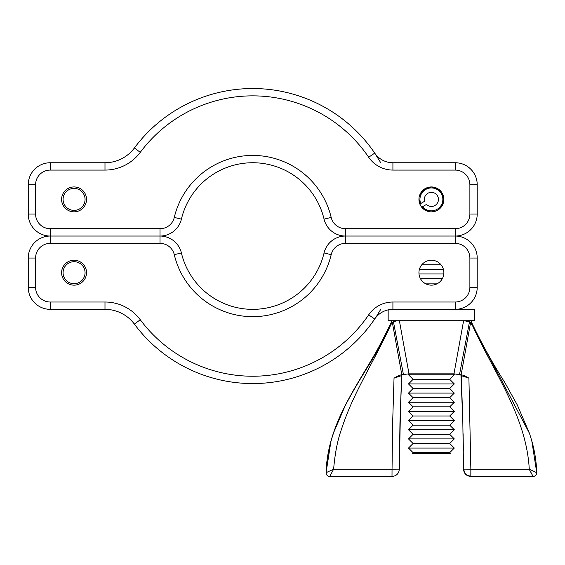 <?xml version="1.0" encoding="UTF-8"?>
<svg xmlns="http://www.w3.org/2000/svg" width="565" height="565" viewBox="0 0 565 565"><rect width="100%" height="100%" fill="white"/><g stroke="black" fill="none" stroke-linecap="round" stroke-linejoin="round"><path stroke-width="0.85" d="M442.854 199.396A11.455 11.455 0 0 1 422.592 206.712L426.462 204.431A7.055 7.055 0 0 0 438.454 199.396A7.055 7.055 0 0 0 431.399 192.34A7.055 7.055 0 0 0 424.598 201.274L420.727 203.555A11.455 11.455 0 0 1 431.399 187.94A11.455 11.455 0 0 1 442.854 199.396M440.17 190.546L431.399 186.937A12.458 12.458 0 0 0 418.94 199.396A12.458 12.458 0 0 0 431.399 211.854A12.458 12.458 0 0 0 443.864 199.396A12.458 12.458 0 0 0 431.399 186.937L426.568 187.912M74.064 211.854A12.458 12.458 0 0 1 61.599 199.396A12.458 12.458 0 0 1 74.064 186.937A12.458 12.458 0 0 1 86.523 199.396A12.458 12.458 0 0 1 74.064 211.854M50.243 170.079L50.243 162.748L104.991 162.748A36.647 36.647 0 0 0 134.392 147.974A147.514 147.514 0 0 1 374.729 153.115A21.993 21.993 0 0 0 392.915 162.748L455.221 162.748A21.993 21.993 0 0 1 477.213 184.734L477.213 214.057A21.993 21.993 0 0 1 455.221 236.043L345.448 236.043A21.993 21.993 0 0 1 324.056 219.128A73.302 73.302 0 0 0 181.407 219.128A21.993 21.993 0 0 1 160.015 236.043L50.243 236.043A21.993 21.993 0 0 1 28.25 214.057L28.25 184.734A21.993 21.993 0 0 1 50.243 162.748A21.993 21.993 0 0 0 28.25 184.734L35.581 184.734L35.581 214.057A14.662 14.662 0 0 0 50.243 228.719L160.015 228.719A14.662 14.662 0 0 0 174.281 217.44A80.633 80.633 0 0 1 331.189 217.44A14.662 14.662 0 0 0 345.448 228.719L455.221 228.719A14.662 14.662 0 0 0 469.882 214.057L469.882 184.734A14.662 14.662 0 0 0 455.221 170.079L392.915 170.079A29.324 29.324 0 0 1 368.67 157.239A140.184 140.184 0 0 0 140.268 152.352A43.978 43.978 0 0 1 104.991 170.079L50.243 170.079A14.662 14.662 0 0 0 35.581 184.734M380.746 162.748L374.729 153.115A21.993 21.993 0 0 0 392.915 162.748L392.915 170.079M252.732 383.564A147.514 147.514 0 0 1 134.392 324.112A36.647 36.647 0 0 0 104.991 309.345L50.243 309.345A21.993 21.993 0 0 1 28.25 287.359L28.25 258.036A21.993 21.993 0 0 1 50.243 236.043L160.015 236.043A21.993 21.993 0 0 1 181.407 252.965A73.302 73.302 0 0 0 324.056 252.965A21.993 21.993 0 0 1 345.448 236.043L455.221 236.043A21.993 21.993 0 0 1 477.213 258.036L477.213 287.359A21.993 21.993 0 0 1 455.221 309.345L392.915 309.345A21.993 21.993 0 0 0 374.729 318.971A147.514 147.514 0 0 1 252.732 383.564A147.514 147.514 0 0 0 374.729 318.971L375.548 317.763M431.399 260.232A12.458 12.458 0 0 1 443.864 272.697A12.458 12.458 0 0 1 431.399 285.156A12.458 12.458 0 0 1 418.94 272.697A12.458 12.458 0 0 1 431.399 260.232L431.399 260.232M380.746 309.345L376.777 315.884M74.064 285.156A12.458 12.458 0 0 0 86.523 272.697A12.458 12.458 0 0 0 74.064 260.232A12.458 12.458 0 0 0 61.599 272.697A12.458 12.458 0 0 0 74.064 285.156M74.064 188.399A10.996 10.996 0 0 1 85.061 199.396A10.996 10.996 0 0 1 74.064 210.392A10.996 10.996 0 0 1 63.068 199.396A10.996 10.996 0 0 1 74.064 188.399M74.064 261.701A10.996 10.996 0 0 0 63.068 272.697A10.996 10.996 0 0 0 74.064 283.694A10.996 10.996 0 0 0 85.061 272.697A10.996 10.996 0 0 0 74.064 261.701M46.577 236.354L46.577 235.739M433.878 187.185L441.025 191.486L443.864 199.403L440.283 208.132M443.61 201.874L438.355 209.735M428.927 211.607L421.052 206.338M421.674 207.186L419.901 204.205L418.94 199.389M419.188 196.917L424.442 189.056M428.92 187.185L423.157 190.052M422.161 191.034L419.922 194.551M422.528 208.146L426.568 210.879M421.744 264.815L441.053 264.815M419.385 269.399L443.419 269.399M419.004 273.976L443.793 273.976M420.402 278.559L442.395 278.559M424.605 283.143L438.193 283.143M409.413 373.853L408.495 374.764L454.309 374.764L453.391 373.853M408.495 374.764L413.079 379.348L449.726 379.348L454.309 374.764M413.079 379.348L408.495 383.932L454.309 383.932L449.726 379.348M408.495 383.932L413.079 388.508L449.726 388.508L454.309 383.932M413.079 388.508L408.495 393.092L454.309 393.092L449.726 388.508M408.495 393.092L413.079 397.675L449.726 397.675L454.309 393.092M413.079 397.675L408.495 402.252L454.309 402.252L449.726 397.675M408.495 402.252L413.079 406.835L449.726 406.835L454.309 402.252M413.079 406.835L408.495 411.419L454.309 411.419L449.726 406.835M408.495 411.419L413.079 415.995L449.726 415.995L454.309 411.419M413.079 415.995L408.495 420.579L454.309 420.579L449.726 415.995M408.495 420.579L413.079 425.163L449.726 425.163L454.309 420.579M413.079 425.163L408.495 429.739L454.309 429.739L449.726 425.163M408.495 429.739L413.079 434.323L449.726 434.323L454.309 429.739M413.079 434.323L408.495 438.906L454.309 438.906L449.726 434.323M408.495 438.906L413.079 443.483L449.726 443.483L454.309 438.906M413.079 443.483L408.495 448.066L454.309 448.066L449.726 443.483M408.495 448.066L413.079 452.65L449.726 452.65L454.309 448.066M413.079 452.65L412.16 453.561L450.644 453.561L449.726 452.65M431.399 211.854L433.878 211.607M388.155 309.867L388.155 320.708L474.649 320.708L474.649 309.345L455.221 309.345L455.221 302.014A14.662 14.662 0 0 0 469.882 287.359L469.882 258.036A14.662 14.662 0 0 0 455.221 243.374L345.448 243.374A14.662 14.662 0 0 0 331.189 254.653A80.633 80.633 0 0 1 174.281 254.653A14.662 14.662 0 0 0 160.015 243.374L50.243 243.374A14.662 14.662 0 0 0 35.581 258.036L35.581 287.359A14.662 14.662 0 0 0 50.243 302.014L104.991 302.014A43.978 43.978 0 0 1 140.268 319.741A140.184 140.184 0 0 0 368.67 314.853A29.324 29.324 0 0 1 392.915 302.014L455.221 302.014M408.996 373.853L403.417 374.496L393.48 321.937L396.058 320.998L399.384 320.708L408.996 373.853L453.963 373.853L463.604 320.708M390.606 324.917L391.665 321.386C370.054 371.925 327.82 413.87 326.069 472.693L333.618 469.19L329.748 476.472C327.453 476.239 326.231 474.981 326.069 472.693C328.399 413.163 369.129 373.345 390.662 325.158C386.637 334.148 380.81 345.815 373.183 360.159C370.082 365.958 358.478 388.084 355.406 394.914C349.65 406.751 344.812 418.785 340.879 431.039C337.376 441.096 334.953 453.815 333.618 469.19L392.039 469.183L392.618 423.771L394.031 378.14L399.37 375.216L401.814 374.786L392.4 322.749L390.606 324.917C391.707 322.629 393.508 321.231 395.994 320.708L396.058 320.998M392.4 322.749L393.48 321.937M398.925 375.315L399.37 375.216M394.031 378.14L401.623 375.612L399.964 422.316L399.335 469.155L400.521 406.602L401.856 374.779M392.039 469.183L399.335 469.155C398.883 473.59 396.439 476.027 392.004 476.472L392.039 469.183M329.748 476.472C327.474 476.239 326.252 474.974 326.083 472.693L326.083 472.693C326.252 474.974 327.474 476.239 329.748 476.472L392.004 476.472C396.446 476.034 398.89 473.597 399.335 469.155M401.814 374.786L403.417 374.496M329.713 476.472L329.713 476.472C327.439 476.239 326.217 474.974 326.054 472.693C326.146 474.678 327.156 475.921 329.084 476.415M391.594 321.556L391.587 321.563C381.686 342.56 370.499 362.857 358.012 382.47L345.54 404.893L333.294 433.419L331.005 440.848L326.069 472.693M463.999 375.308L453.963 373.853L408.495 373.853M459.522 374.496L469.48 321.937L464.324 320.708L466.944 320.715C469.43 321.238 471.231 322.643 472.333 324.924L471.132 321.386M453.801 373.853L460.941 374.779M463.462 469.155L463.498 469.155C463.943 473.597 466.386 476.041 470.829 476.472L465.602 474.339L463.462 469.155L462.834 422.316L460.927 374.75L461.174 375.619L468.908 378.14L463.568 375.216M472.333 324.924L529.504 433.419L517.258 404.893L504.785 382.463C492.306 362.85 481.112 342.552 471.21 321.563L470.8 320.708M469.48 321.937L472.298 325.158C493.669 372.187 526.368 416.179 529.271 469.19L533.085 476.472L470.829 476.472L470.857 469.183L463.498 469.155L462.784 419.173L461.252 375.633L462.714 416.935M529.504 433.419L531.792 440.848L536.75 472.693C536.397 461.866 534.744 451.251 531.792 440.848M461.132 374.786L470.56 322.749M533.085 476.472C535.359 476.239 536.581 474.974 536.75 472.693L529.271 469.19L470.857 469.183L468.908 378.14M470.829 476.472L533.049 476.472L529.179 469.19L470.765 469.183M252.732 309.345A73.302 73.302 0 0 0 324.056 252.965A21.993 21.993 0 0 1 345.448 236.043A21.993 21.993 0 0 1 324.056 219.128A73.302 73.302 0 0 0 181.407 219.128A21.993 21.993 0 0 1 160.015 236.043A21.993 21.993 0 0 1 181.407 252.965L174.281 254.653M104.991 170.079L104.991 162.748A36.647 36.647 0 0 0 134.392 147.974A147.514 147.514 0 0 1 374.729 153.115L368.67 157.239A29.324 29.324 0 0 0 380.746 167.431M50.243 228.719L50.243 236.043A21.993 21.993 0 0 1 28.25 214.057L35.581 214.057M469.882 214.057L477.213 214.057A21.993 21.993 0 0 1 455.221 236.043L455.221 228.719M455.221 170.079L455.221 162.748A21.993 21.993 0 0 1 477.213 184.734L469.882 184.734M134.392 147.974L140.268 152.352M160.015 228.719L160.015 243.374M174.281 217.44L181.407 219.128M331.189 217.44L324.056 219.128M345.448 243.374L345.448 228.719M140.268 319.741L134.392 324.112A36.647 36.647 0 0 0 104.991 309.345L104.991 302.014M35.581 258.036L28.25 258.036A21.993 21.993 0 0 1 50.243 236.043L50.243 243.374M50.243 302.014L50.243 309.345A21.993 21.993 0 0 1 28.25 287.359L35.581 287.359M392.915 302.014L392.915 309.345A21.993 21.993 0 0 0 374.729 318.971L368.67 314.853M455.221 243.374L455.221 236.043A21.993 21.993 0 0 1 477.213 258.036L469.882 258.036M469.882 287.359L477.213 287.359A21.993 21.993 0 0 1 455.221 309.345M324.056 252.965L331.189 254.653M461.019 374.764L461.252 375.612L461.019 374.764M462.608 413.778L462.784 419.173M463.364 450.595L463.116 433.743M462.608 415.24L461.93 398.12M536.75 472.693C536.658 474.678 535.648 475.921 533.72 476.415"/></g></svg>
